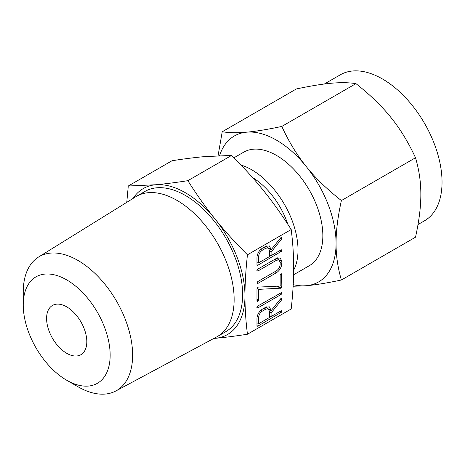 <?xml version="1.0" encoding="UTF-8"?>
<svg xmlns="http://www.w3.org/2000/svg" width="465" height="465" viewBox="0 0 465 465"><rect width="100%" height="100%" fill="white"/><g stroke="black" fill="none" stroke-linecap="round" stroke-linejoin="round"><path stroke-width="0.7" d="M256.889 307.493L257.784 306.005L281.709 292.462L281.709 293.839L281.029 294.525L257.784 307.946L256.889 307.493L257.128 307.958M257.93 287.12L280.157 286.051L280.157 275.356L281 273.844L281.61 273.798L281.837 286.678L281.168 288.149L258.656 289.364L258.656 300.065L257.813 301.576L256.971 301.035L256.971 288.742L257.93 287.12M257.18 301.564L256.971 301.035M256.889 270.63L257.784 269.142L276.495 258.342L280.279 257.976L281.837 261.423L281.837 263.469C281.482 267.392 279.703 270.467 276.495 272.699L257.784 283.499L256.889 283.046L257.784 281.563L276.576 270.711C278.738 269.177 279.93 267.096 280.157 264.457L280.157 262.365L279.058 259.958L276.576 260.231L257.784 271.083L256.889 270.63L257.128 271.101M257.122 283.516L256.889 283.046M265.806 246.276L269.485 245.944L271.083 249.821L280.569 237.9L281.674 237.452L281.924 238.045L281.47 239.155L271.083 252.088L271.083 255.645L281.017 249.908L281.709 249.786L281.709 251.158L257.866 265.219L257.192 265.346L256.971 264.707L256.971 257.54C257.273 253.623 259.04 250.548 262.272 248.316L265.806 246.276M247.444 334.236L291.2 308.969C292.863 293.77 293.688 280.052 293.671 267.823C293.688 255.605 292.863 242.835 291.2 229.53L247.444 254.797C245.782 269.996 244.956 283.714 244.974 295.938C244.956 308.161 245.782 320.926 247.444 334.236C235.098 336.149 224.345 337.509 215.185 338.322A84.258 48.645 -120 0 0 244.974 295.938A84.258 48.645 -120 0 0 215.185 219.16A84.258 48.645 -120 0 0 185.39 192.743A84.258 48.645 -120 0 0 155.601 184.762A84.258 48.645 -120 0 0 133.071 198.427M265.806 307.196L269.485 306.865L271.083 310.742L280.569 298.815L281.674 298.367L281.924 298.96L281.47 300.07L271.083 313.009L271.083 316.56L281.017 310.823L281.709 310.701L281.709 312.079L257.866 326.134L257.192 326.267L256.971 325.622L256.971 318.455C257.273 314.543 259.04 311.469 262.272 309.231L265.806 307.196M23.25 304.982L23.25 292.008A77.341 44.652 60 0 1 38.572 257.017L135.722 196.782A80.933 46.727 60 0 1 136.448 196.346L144.929 191.452A80.933 46.727 60 0 1 185.39 195.463A80.933 46.727 60 0 1 238.266 266.782A80.933 46.727 60 0 1 225.856 331.632L217.382 336.526A80.933 46.727 60 0 1 216.638 336.939L115.895 390.955A77.341 44.652 60 0 1 77.934 386.729L66.698 380.242A61.45 35.48 -120 0 0 110.153 355.155A61.45 35.48 -120 0 0 66.698 279.895A61.45 35.48 -120 0 0 23.25 304.982A61.45 35.48 -120 0 0 66.698 380.242L77.934 386.729M213.888 338.415A84.258 48.645 -120 0 0 215.185 338.322L213.842 338.439M136.448 196.346A80.933 46.727 60 0 1 176.915 200.357A80.933 46.727 60 0 1 229.786 271.676A80.933 46.727 60 0 1 217.382 336.526M126.776 202.333L128.282 186L155.601 184.762C164.744 183.954 175.497 182.594 187.86 180.676C196.881 194.928 205.989 207.756 215.185 219.16C224.328 230.564 235.081 242.445 247.444 254.797M38.572 257.017A77.341 44.652 60 0 1 77.934 260.435A77.341 44.652 60 0 1 128.648 329.226A77.341 44.652 60 0 1 115.895 390.955M291.2 229.53C282.179 215.283 273.071 202.455 263.882 191.045C254.739 179.641 243.986 167.76 231.622 155.415L204.304 156.647C195.161 157.455 184.407 158.815 172.044 160.733L128.282 186M231.622 155.415L187.86 180.676M66.698 353.29A28.441 16.42 60 0 1 48.122 328.226A28.441 16.42 60 0 1 52.481 305.441A28.441 16.42 60 0 1 66.698 306.848A28.441 16.42 60 0 1 85.281 331.911A28.441 16.42 60 0 1 80.922 354.696A28.441 16.42 60 0 1 66.698 353.29M252.489 177.531A56.654 32.707 60 0 1 287.8 224.229M241.033 165.046A65.571 37.857 60 0 1 251.646 169.754A65.571 37.857 60 0 1 293.659 270.188M293.589 274.786L309.266 265.736A65.571 37.857 -120 0 0 319.316 213.197A65.571 37.857 -120 0 0 276.483 155.415A65.571 37.857 -120 0 0 243.695 152.165L233.976 157.78M293.217 284.644A84.258 48.645 -120 0 0 306.272 285.731L293.124 286.26M418.006 224.537L424.586 220.741A84.258 48.645 -120 0 0 437.501 153.223A84.258 48.645 -120 0 0 382.457 78.969A84.258 48.645 -120 0 0 340.328 74.795L324.384 84.002M341.386 280C327.116 283.022 315.415 284.929 306.272 285.731A84.258 48.645 -120 0 0 336.061 243.352C336.026 255.581 337.799 267.799 341.386 280L415.518 237.197C419.099 220.881 420.877 206.617 420.842 194.405C420.877 182.17 419.105 169.952 415.518 157.757C408.415 142.4 400.26 129.02 391.053 117.622C381.928 106.206 370.227 94.877 355.94 83.636C348.837 82.526 340.682 82.386 331.469 83.223C322.35 84.026 310.643 85.932 296.362 88.96L222.224 131.764C229.326 132.874 237.481 133.013 246.694 132.17A84.258 48.645 -120 0 0 219.596 155.647M341.386 200.56C337.799 216.87 336.026 231.134 336.061 243.352A84.258 48.645 -120 0 0 306.272 166.569A84.258 48.645 -120 0 0 276.483 140.157A84.258 48.645 -120 0 0 246.694 132.17C255.814 131.374 267.52 129.468 281.802 126.439C288.905 141.796 297.059 155.176 306.272 166.569C315.392 177.985 327.098 189.313 341.386 200.56L415.518 157.757M218.079 155.711L222.224 131.764M281.802 126.439L355.94 83.636M268.445 248.025L271.083 249.548M268.997 248.618L271.083 249.821M280.994 237.51L281.924 238.045M280.598 237.859L281.837 238.574M280.168 238.4L281.47 239.155M269.404 251.123L271.083 252.088M269.404 254.675L271.083 255.645M281.087 249.874L281.924 250.356M280.279 250.339L281.709 251.158M279.349 250.873L281.029 251.844M256.971 264.701L257.866 265.219M266.788 245.811L266.916 247.13M258.656 262.824L269.404 256.616L269.404 250.339L268.288 247.926L265.835 248.2L262.243 250.275C260.051 251.798 258.854 253.89 258.656 256.546L258.656 262.824L256.971 261.853M257.174 255.692L258.656 256.546M260.766 249.42L262.243 250.275M264.155 247.229L265.835 248.2M277.564 257.843L277.669 259.011L281.837 261.423M280.157 262.498L281.837 263.469M274.815 271.729L276.495 272.699M256.895 282.987L257.784 283.499M274.896 259.261L276.576 260.231M256.895 270.572L257.784 271.083M280.959 273.873L281.837 274.385M280.157 285.708L281.837 286.678M277.733 286.173L281.168 288.149M277.25 286.196L280.883 288.288M277.076 286.202L280.773 288.335M276.977 286.207L280.616 288.306M256.994 288.405L258.656 289.364M256.971 299.094L258.656 300.065M256.971 300.123L258.418 300.96M256.976 301.088L257.813 301.576M281.087 292.555L281.924 293.037M280.279 293.014L281.709 293.839M279.349 293.555L281.029 294.525M256.895 307.435L257.784 307.946M268.445 308.94L271.083 310.469M268.997 309.533L271.083 310.742M280.994 298.425L281.924 298.96M280.598 298.78L281.837 299.489M280.168 299.321L281.47 300.07M269.404 312.038L271.083 313.009M269.404 315.59L271.083 316.56M281.087 310.789L281.924 311.271M280.279 311.254L281.709 312.079M279.349 311.788L281.029 312.759M256.971 325.616L257.866 326.134M266.788 306.726L266.916 308.051M258.656 323.739L269.404 317.531L269.404 311.254L268.288 308.841L265.835 309.115L262.243 311.19C260.051 312.713 258.854 314.805 258.656 317.461L258.656 323.739L256.971 322.768M257.174 316.607L258.656 317.461M260.766 310.335L262.243 311.19M264.155 308.144L265.835 309.115M268.288 247.926L265.62 246.386M279.058 259.958L276.379 258.412M268.288 308.841L265.62 307.301"/></g></svg>
